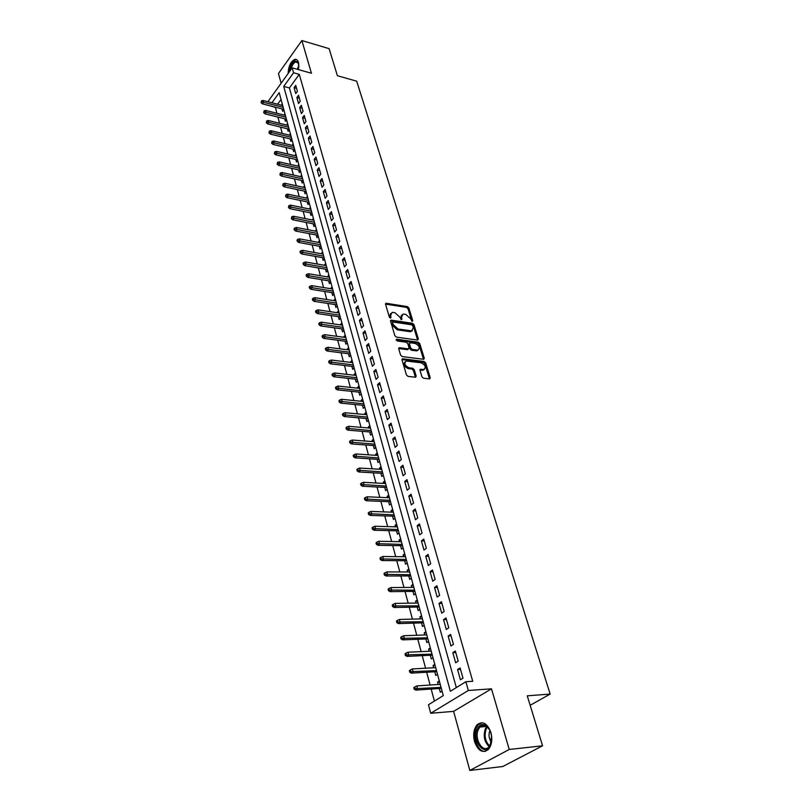 <?xml version="1.0" encoding="UTF-8"?>
<svg xmlns="http://www.w3.org/2000/svg" width="811" height="811" viewBox="0 0 811 811"><rect width="100%" height="100%" fill="white"/><g stroke="black" fill="none" stroke-linecap="round" stroke-linejoin="round"><path stroke-width="1.22" d="M412.201 321.379L412.748 320.659L408.856 307.957L407.345 306.588L386.056 303.263L385.56 304.277L389.361 317.131L390.446 318.115L391.024 317.385L390.527 315.712L392.118 312.407L393.153 312.417L394.906 312.691L399.823 317.121L401.394 319.757L401.952 319.027L401.455 317.375L403.016 314.08L405.753 314.354L410.63 318.764L412.201 321.379M490.898 732.505C487.289 723.25 482.717 720.665 477.162 724.75C473.756 728.917 472.884 734.533 474.536 741.609C478.105 751.016 482.738 753.612 488.425 749.394C491.78 745.157 492.601 739.531 490.898 732.505M298.56 69.634L298.499 62.508C297.728 60.075 296.451 59.051 294.677 59.446C290.662 61.585 288.483 66.279 288.118 73.517M421.933 376.78L423.504 378.2L429.668 378.899L430.235 377.764L425.684 362.892L424.133 361.493L402.58 358.776L402.003 359.891L406.463 374.956L408.045 376.385L415.587 377.247L416.175 376.101L414.239 369.664L412.667 368.245L409.058 367.799C404.628 365.508 403.726 363.237 406.372 361.007L421.071 362.791C425.451 365.082 426.343 367.332 423.727 369.532L420.554 369.238L419.997 370.363L421.933 376.78M542.559 745.806L502.83 766.486L469.843 770.45L509.237 749.465L542.559 745.806L527.262 695.828L550.162 694.064L356.698 81.191L337.406 75.717L329.114 48.65L301.874 40.55L311.434 73.254L292.183 67.85L293.572 72.757L299.289 74.348L472.732 681.281L465.859 681.737L468.332 690.475L430.712 713.274L428.451 704.749L443.303 695.615L279.197 92.687L271.949 102.754M509.237 749.465L491.496 688.833L468.332 690.475M417.584 340.073L418.364 339.008L413.975 324.664L412.454 323.285L391.074 320.142L390.567 321.186L394.856 335.703L396.417 337.112L417.584 340.073M419.774 343.6L424.254 358.209L423.707 359.303L402.175 356.566L400.604 355.147L398.728 348.791L399.276 347.696L408.227 348.862L409.038 347.777L407.781 343.611L406.23 342.212L397.218 340.975L396.701 339.231L418.243 342.212L419.774 343.6L418.942 344.411L423.403 359.009L424.254 358.209M301.874 40.55L278.457 73.537L281.133 83.259M438.214 684.494L437.575 682.132L439.603 682.01M439.298 688.498L440.312 692.229L442.086 691.134M433.672 667.757L433.064 665.507L435.081 665.395M434.767 671.772L435.76 675.451L437.514 674.336M429.201 651.253L428.613 649.094L430.621 649.003M430.286 655.258L431.27 658.907L433.003 657.772M424.782 634.972L424.214 632.894L426.221 632.823M425.866 638.977L426.85 642.586L428.563 641.43M420.422 618.905L419.885 616.918L421.872 616.867M421.507 622.909L422.47 626.477L424.173 625.311M416.114 603.049L415.607 601.154L417.584 601.123M417.199 607.054L418.162 610.592L419.834 609.396M411.866 587.407L411.38 585.593L413.357 585.583M412.961 591.401L413.904 594.909L415.567 593.693M407.68 571.968L407.213 570.234L409.18 570.245M408.764 575.962L409.707 579.429L411.349 578.202M403.543 556.721L403.097 555.079L405.064 555.099M404.628 560.725L405.561 564.152L407.183 562.905M399.468 541.677L399.042 540.116L400.989 540.156M400.553 545.671L401.465 549.067L403.077 547.81M395.433 526.826L395.028 525.346L396.974 525.396M396.518 530.82L397.431 534.185L399.022 532.908M391.46 512.167L391.074 510.758L393.011 510.829M392.534 516.161L393.447 519.486L395.018 518.199M387.526 497.69L387.161 496.352L389.098 496.444M388.611 501.685L389.503 504.979L391.064 503.672M383.654 483.397L383.309 482.139L385.225 482.241M384.728 487.381L385.62 490.645L387.161 489.337M379.822 469.285L379.497 468.089L381.413 468.211M380.896 473.269L381.778 476.493L383.309 475.175M376.04 455.346L375.736 454.221L377.642 454.353M377.115 459.32L377.987 462.523L379.497 461.185M372.3 441.579L372.016 440.525L373.912 440.667M373.384 445.553L374.236 448.726L375.736 447.368M368.61 427.985L368.346 426.991L370.232 427.154M369.694 431.949L370.546 435.091L372.026 433.723M364.97 414.553L364.717 413.62L366.602 413.803M366.045 418.517L366.886 421.629L368.356 420.25M361.371 401.283L361.128 400.421L363.014 400.604M362.446 405.247L363.277 408.318L364.727 406.94M357.813 388.175L357.59 387.374L359.466 387.567M358.888 392.129L359.709 395.18L361.148 393.781M354.295 375.219L354.093 374.479L355.958 374.692M355.37 379.173L356.191 382.194L357.61 380.785M350.828 362.426L350.636 361.736L352.491 361.97M351.893 366.369L352.704 369.36L354.123 367.951M347.392 349.784L347.22 349.146L349.065 349.389M348.456 353.718L349.267 356.688L350.666 355.259M344.006 337.285L343.844 336.707L345.689 336.96M345.07 341.218L345.871 344.158L347.25 342.718M340.65 324.927L340.508 324.41L342.343 324.674M341.715 328.86L342.506 331.77L343.884 330.33M337.335 312.722L339.039 312.529M338.4 316.645L339.18 319.534L340.549 318.084M334.061 300.658L335.764 300.526M335.125 304.571L335.906 307.44L337.254 305.98M330.827 288.736L332.54 288.665M331.892 292.639L332.662 295.478L333.99 294.008M327.624 276.936L329.347 276.936M328.688 280.849L329.448 283.657L330.776 282.177M324.461 265.288L326.194 265.339M325.525 269.181L326.275 271.969L327.593 270.489M321.338 253.762L323.072 253.863M322.393 257.655L323.143 260.412L324.441 258.922M318.247 242.367L319.98 242.53M319.301 246.25L320.041 248.987L321.328 247.487M315.185 231.094L316.929 231.317M316.239 234.977L316.979 237.694L318.257 236.183M312.164 219.953L313.908 220.227M313.218 223.826L313.948 226.522L315.215 225.002M309.173 208.934L310.927 209.258M310.228 212.796L310.948 215.473L312.205 213.952M307.268 201.898L307.987 204.544L309.224 203.014M304.338 191.112L305.048 193.738L306.284 192.207M301.439 180.437L302.148 183.043L303.375 181.512M298.58 169.884L299.279 172.469L300.496 170.928M295.741 159.443L296.441 162.007L297.647 160.456M292.943 149.123L293.633 151.657L294.829 150.106M290.166 138.904L290.855 141.418L292.041 139.867M287.429 128.787L288.108 131.291L289.284 129.73M284.712 118.781L285.381 121.265L286.547 119.693M297.414 91.319L295.741 85.378L294.089 87.639L295.751 93.569L297.414 91.319M300.222 101.284L298.529 95.292L296.867 97.543L298.549 103.534L300.222 101.284M303.071 111.371L301.357 105.308L299.685 107.559L301.378 113.611L303.071 111.371M305.94 121.559L304.216 115.426L302.523 117.676L304.247 123.789L305.94 121.559M308.849 131.858L307.105 125.664L305.392 127.895L307.136 134.089L308.849 131.858M311.789 142.27L310.025 136.005L308.302 138.235L310.055 144.49L311.789 142.27M314.759 152.792L312.975 146.467L311.231 148.687L313.016 155.013L314.759 152.792M317.76 163.437L315.955 157.04L314.202 159.25L315.996 165.647L317.76 163.437M320.801 174.193L318.966 167.725L317.202 169.935L319.017 176.403L320.801 174.193M323.863 185.08L322.018 178.532L320.244 180.731L322.079 187.27L323.863 185.08M326.975 196.08L325.099 189.46L323.305 191.66L325.16 198.269L326.975 196.08M330.107 207.21L328.222 200.52L326.407 202.699L328.293 209.39L330.107 207.21M333.291 218.463L331.375 211.691L329.55 213.871L331.446 220.633L333.291 218.463M336.494 229.848L334.568 223.005L332.723 225.164L334.639 232.007L336.494 229.848M339.748 241.364L337.792 234.44L335.926 236.589L337.873 243.513L339.748 241.364M343.033 253.002L341.056 246.007L339.18 248.146L341.147 255.151L343.033 253.002M346.358 264.791L344.361 257.705L342.465 259.834L344.452 266.92L346.358 264.791M349.723 276.713L347.696 269.536L345.78 271.665L347.797 278.832L349.723 276.713M353.12 288.767L351.082 281.518L349.146 283.627L351.183 290.875L353.12 288.767M356.566 300.972L354.498 293.633L352.542 295.731L354.61 303.071L356.566 300.972M360.054 313.32L357.955 305.899L355.988 307.987L358.067 315.408L360.054 313.32M363.581 325.819L361.453 318.297L359.466 320.375L361.574 327.887L363.581 325.819M367.15 338.461L365.001 330.858L362.993 332.926L365.122 340.519L367.15 338.461M370.759 351.264L368.589 343.57L366.562 345.618L368.721 353.312L370.759 351.264M374.408 364.22L372.219 356.424L370.171 358.462L372.35 366.248L374.408 364.22M378.119 377.338L375.888 369.451L373.82 371.468L376.03 379.355L378.119 377.338M381.859 390.618L379.609 382.63L377.52 384.637L379.761 392.615L381.859 390.618M385.651 404.05L383.37 395.971L381.261 397.968L383.532 406.037L385.651 404.05M389.493 417.665L387.182 409.484L385.053 411.461L387.354 419.632L389.493 417.665M393.386 431.452L391.044 423.16L388.895 425.116L391.216 433.398L393.386 431.452M397.319 445.401L394.947 437.007L392.777 438.954L395.139 447.337L397.319 445.401M401.303 459.533L398.911 451.038L396.711 452.964L399.103 461.449L401.303 459.533M405.348 473.847L402.915 465.24L400.705 467.146L403.118 475.753L405.348 473.847M409.433 488.354L406.98 479.625L404.74 481.521L407.183 490.229L409.433 488.354M413.58 503.043L411.086 494.203L408.825 496.079L411.309 504.898L413.58 503.043M417.777 517.915L415.252 508.963L412.971 510.818L415.475 519.76L417.777 517.915M422.034 532.999L419.48 523.926L417.168 525.751L419.713 534.814L422.034 532.999M426.343 548.266L423.747 539.082L421.416 540.886L423.991 550.071L426.343 548.266M430.712 563.746L428.086 554.44L425.724 556.224L428.34 565.52L430.712 563.746M435.142 579.439L432.476 570.001L430.094 571.765L432.739 581.183L435.142 579.439M439.623 595.335L436.926 585.765L434.514 587.509L437.2 597.058L439.623 595.335M444.175 611.453L441.437 601.752L438.994 603.475L441.711 613.146L444.175 611.453M448.777 627.785L446.009 617.962L443.546 619.645L446.293 629.458L448.777 627.785M453.45 644.35L450.642 634.384L448.148 636.047L450.946 645.992L453.45 644.35M458.195 661.137L455.336 651.04L452.822 652.673L455.65 662.759L458.195 661.137M299.289 74.348L289.405 87.943L456.329 687.596M457.556 669.531L460.425 679.76L462.99 678.168L460.101 667.919L457.556 669.531L460.506 669.359M275.426 107.194L276.865 113.256M277.889 117.068L279.552 123.282M280.576 127.104L282.269 133.42M283.292 137.241L285.016 143.659M286.04 147.49L287.793 154.009M288.817 157.851L290.591 164.471M291.625 168.323L293.43 175.054M294.464 178.907L296.299 185.749M297.333 189.612L299.188 196.556M300.232 200.429L302.118 207.494M303.162 211.367L305.088 218.544M306.122 222.437L308.079 229.726M309.123 233.619L311.11 241.029M312.154 244.932L314.171 252.464M315.226 256.367L317.273 264.031M318.317 267.944L320.406 275.73M321.46 279.643L323.579 287.56M324.633 291.484L326.782 299.533M327.837 303.456L330.036 311.637M331.091 315.57L333.311 323.893M334.375 327.826L336.636 336.281M337.69 340.235L340.002 348.831M341.056 352.785L343.398 361.524M344.462 365.487L346.844 374.368M347.909 378.331L350.332 387.374M351.396 391.338L353.86 400.533M354.924 404.507L357.428 413.853M358.492 417.837L361.037 427.336M362.101 431.32L364.697 440.991M365.771 444.986L368.407 454.819M369.471 458.813L372.158 468.819M373.222 472.813L375.949 482.991M377.024 486.995L379.801 497.346M380.876 501.35L383.694 511.883M384.769 515.887L387.638 526.613M388.712 530.617L391.642 541.525M392.717 545.539L395.687 556.64M396.761 560.654L399.793 571.948M400.867 575.972L403.949 587.468M405.024 591.483L408.166 603.181M409.241 607.206L412.434 619.117M413.509 623.142L416.763 635.256M417.837 639.281L421.142 651.628M422.227 655.653L425.593 668.213M426.667 672.238L430.094 685.031M431.178 689.056L434.402 701.089M281.042 99.469L277.595 104.213M282.025 108.887L282.694 111.35L283.85 109.779M281.295 105.166L282.238 103.869M283.951 115.05L284.925 113.733M286.638 125.036L287.641 123.698M289.345 135.133L290.379 133.764M292.092 145.341L293.146 143.942M294.859 155.651L295.954 154.232M297.657 166.073L298.783 164.633M300.486 176.616L301.641 175.146M303.334 187.27L304.53 185.77M306.223 198.036L307.46 196.515M309.163 208.903L310.41 207.373M312.144 219.872L313.401 218.362M315.155 230.973L316.422 229.462M318.196 242.195L319.483 240.695M321.278 253.549L322.575 252.049M324.39 265.025L325.698 263.534M327.543 276.632L328.86 275.142M330.726 288.371L332.054 286.891M333.95 300.242L335.298 298.783M337.214 312.255L338.562 310.806M340.508 324.41L341.877 322.96M343.844 336.707L345.222 335.267M347.22 349.146L348.618 347.716M350.636 361.736L352.045 360.317M354.093 374.479L355.512 373.07M357.59 387.374L359.02 385.965M361.128 400.421L362.578 399.022M364.717 413.62L366.177 412.241M368.346 426.991L369.816 425.623M372.016 440.525L373.506 439.167M375.736 454.221L377.237 452.873M379.497 468.089L381.018 466.761M383.309 482.139L384.84 480.811M387.161 496.352L388.712 495.045M391.074 510.758L392.636 509.46M395.028 525.346L396.609 524.058M399.042 540.116L400.634 538.849M403.097 555.079L404.709 553.832M407.213 570.234L408.845 568.998M411.38 585.593L413.032 584.376M415.607 601.154L417.27 599.947M419.885 616.918L421.568 615.731M424.214 632.894L425.917 631.728M428.613 649.094L430.327 647.938M433.064 665.507L434.808 664.371M437.575 682.132L439.339 681.027M530.151 705.286L550.162 694.064M491.496 688.833L453.613 711.369L469.843 770.45M453.613 711.369L430.712 713.274M275.294 107.376L269.587 105.694M268.573 101.882L268.36 101.061L292.183 67.85M293.572 72.757L283.728 86.412L450.379 691.256L465.859 681.737M289.405 87.943L283.728 86.412M294.089 87.639L296.562 88.308M296.867 97.543L299.35 98.202M299.685 107.559L302.179 108.208M302.523 117.676L305.027 118.305M305.392 127.895L307.906 128.523M308.302 138.235L310.826 138.853M311.231 148.687L313.766 149.285M314.202 159.25L316.746 159.848M317.202 169.935L319.757 170.513M320.244 180.731L322.798 181.299M323.305 191.66L325.88 192.207M326.407 202.699L328.992 203.247M329.55 213.871L332.135 214.398M332.723 225.164L335.328 225.681M335.926 236.589L338.542 237.096M339.18 248.146L341.796 248.632M342.465 259.834L345.091 260.311M345.78 271.665L348.426 272.121M349.146 283.627L351.802 284.073M352.542 295.731L355.208 296.157M355.988 307.987L358.665 308.393M359.466 320.375L362.152 320.771M362.993 332.926L365.69 333.301M366.562 345.618L369.269 345.973M370.171 358.462L372.888 358.807M424.224 369.552L423.666 369.593M373.82 371.468L376.547 371.793M377.52 384.637L380.258 384.941M381.261 397.968L384.019 398.252M385.053 411.461L387.82 411.724M388.895 425.116L391.662 425.359M392.777 438.954L395.565 439.177M396.711 452.964L399.509 453.167M400.705 467.146L403.503 467.329M404.74 481.521L407.558 481.673M408.825 496.079L411.653 496.21M412.971 510.818L415.81 510.93M417.168 525.751L420.017 525.842M421.416 540.886L424.275 540.947M425.724 556.224L428.593 556.255M430.094 571.765L432.973 571.765M434.514 587.509L437.413 587.488M438.994 603.475L441.904 603.425M443.546 619.645L446.466 619.574M448.148 636.047L451.078 635.936M452.822 652.673L455.762 652.531M401.526 315.124L400.634 318.196L401.455 317.375M401.08 319.656L400.634 318.196M390.608 313.472L389.716 316.543L390.527 315.712M390.152 318.024L389.716 316.543M411.866 321.268L408.045 308.778L406.534 307.41L385.519 304.095M418.364 339.008L417.533 339.809L413.154 325.475L411.633 324.096L390.517 320.963M412.769 325.758L411.694 324.785L393.193 322.048L392.625 322.778L393.153 324.552L398.1 329.023L411.684 330.868L413.296 327.512L412.769 325.758M392.595 322.443L391.804 323.599L392.625 322.778M412.393 330.645L409.94 331.669L397.278 329.844L392.331 325.373L391.804 323.599M407.396 349.673L408.227 348.862L407.396 349.673L398.677 348.507M396.163 340.093L417.401 343.023L418.243 342.212M417.138 350.048L417.827 350.058C420.331 347.889 419.429 345.679 415.12 343.438L409.96 342.759L409.433 343.844L410.68 348L412.241 349.399L417.138 350.048L416.296 350.859L418.375 349.916M409.383 343.327L408.602 344.655L409.433 343.844M416.296 350.859L411.4 350.21L409.849 348.801L408.602 344.655M418.942 344.411L417.401 343.023M424.315 369.39L422.267 370.323L419.936 370.039L420.787 369.238M404.912 361.98C403.077 364.555 404.182 366.765 408.207 368.61L409.058 367.799M415.374 377.237L413.387 370.465L411.826 369.046L408.207 368.61M429.445 378.889L424.842 363.683L423.291 362.294L401.952 359.587M261.466 100.838L261.091 102.723L261.466 100.838L263.129 100.473L263.595 102.257L262.45 103.859L283.728 109.323M261.73 101.831L283.171 107.305M263.129 100.473L282.694 105.531M262.45 103.859L261.091 102.723M289.791 71.175C291.98 62.052 294.859 59.304 298.428 62.934L298.823 64.191M298.641 63.511L295.863 61.849C293.592 62.771 291.95 65.346 290.926 69.594M296.654 59.69L295.549 59.761C292.001 61.474 289.841 65.62 289.051 72.209M477.334 728.744C479.818 724.243 482.971 723.382 486.803 726.149C489.357 728.471 490.929 731.867 491.517 736.337L490.239 745.339C484.714 757.707 471.353 740.169 477.334 728.744M489.783 730.164L487.249 726.889C484.643 724.841 482.221 724.892 479.98 727.041L478.47 729.282C473.624 738.385 482.9 754.027 489.013 746.769L491.223 742.45M491.294 742.106C488.851 738.446 488.384 734.584 489.905 730.529L489.925 730.478M482.139 722.713L478.267 724.73L476.392 727.528C471.779 736.276 477.882 752.578 485.454 751.331M264.082 110.813L263.697 112.709L264.082 110.813L265.744 110.438L266.221 112.242L265.065 113.844L286.415 119.217M264.345 111.817L285.867 117.2M265.744 110.438L285.381 115.415M265.065 113.844L263.697 112.709M266.718 120.89L266.332 122.796L266.718 120.89L268.39 120.504L268.867 122.329L267.701 123.931L289.142 129.213M266.981 121.903L288.594 127.215M268.39 120.504L288.098 125.401M267.701 123.931L266.332 122.796M269.384 131.088L268.999 132.994L269.384 131.088L271.056 130.693L271.543 132.538L270.367 134.129L291.889 139.31M269.647 132.112L291.352 137.333M271.056 130.693L290.855 135.498M270.367 134.129L268.999 132.994M272.08 141.388L271.685 143.304L272.08 141.388L273.763 140.982L274.25 142.848L273.064 144.429L294.667 149.528M272.344 142.422L294.129 147.551M273.763 140.982L293.623 145.706M273.064 144.429L271.685 143.304M274.797 151.799L274.412 153.725L274.797 151.799L276.49 151.383L276.987 153.269L275.791 154.85L297.475 159.848M275.071 152.843L296.948 157.881M276.49 151.383L296.431 156.016M275.791 154.85L274.412 153.725M277.555 162.322L277.159 164.258L277.555 162.322L279.248 161.896L279.754 163.802L278.548 165.383L300.313 170.28M277.828 163.386L299.786 168.333M279.248 161.896L299.269 166.448M278.548 165.383L277.159 164.258M280.332 172.966L279.937 174.912L280.332 172.966L282.035 172.53L282.542 174.456L281.326 176.028L303.182 180.823M280.616 174.03L302.665 178.886M282.035 172.53L302.138 176.98M281.326 176.028L279.937 174.912M283.151 183.722L282.755 185.678L283.151 183.722L284.864 183.276L285.371 185.222L284.144 186.794L306.092 191.487M283.434 184.807L305.565 189.561M284.864 183.276L305.037 187.635M284.144 186.794L282.755 185.678M285.999 194.599L285.594 196.566L285.999 194.599L287.712 194.143L288.229 196.12L286.993 197.671L309.021 202.263M286.283 195.694L308.504 200.358M287.712 194.143L307.977 198.401M286.993 197.671L285.594 196.566M288.868 205.609L288.473 207.575L288.868 205.609L290.602 205.132L291.119 207.129L289.872 208.68L311.992 213.161M289.162 206.714L311.475 211.266M290.602 205.132L310.937 209.299M289.872 208.68L288.473 207.575M291.778 216.73L291.372 218.706L292.072 217.845L291.778 216.73L293.511 216.253L294.048 218.26L292.791 219.811L314.982 224.171M292.072 217.845L314.475 222.305M293.511 216.253L313.938 220.308M292.791 219.811L291.372 218.706M294.728 227.982L294.018 228.834L294.312 229.969L295.022 229.107L294.728 227.982L296.461 227.486L296.998 229.523L295.731 231.064L318.013 235.312M295.022 229.107L317.517 233.456M296.461 227.486L316.959 231.439M295.731 231.064L294.312 229.969M297.698 239.357L296.988 240.208L297.292 241.354L298.002 240.502L297.698 239.357L299.452 238.85L299.989 240.918L298.712 242.448L321.085 246.574M298.002 240.502L320.588 244.74M299.452 238.85L320.031 242.702M298.712 242.448L297.292 241.354M300.709 250.863L299.999 251.714L300.293 252.87L301.013 252.028L300.709 250.863L302.462 250.346L303.01 252.434L301.722 253.965L324.187 257.969M301.013 252.028L323.69 256.144M302.462 250.346L323.123 254.086M301.722 253.965L300.293 252.87M303.76 262.511L303.03 263.352L303.334 264.528L304.064 263.676L303.76 262.511L305.524 261.983L306.071 264.082L304.764 265.602L327.32 269.495M304.064 263.676L326.833 267.681M305.524 261.983L326.265 265.602M304.764 265.602L303.334 264.528M306.832 274.28L306.102 275.122L306.416 276.308L307.146 275.466L306.832 274.28L308.606 273.743L309.163 275.872L307.856 277.382L330.493 281.143M307.146 275.466L330.006 279.359M308.606 273.743L329.428 277.24M307.856 277.382L306.416 276.308M309.954 286.192L309.214 287.033L309.528 288.229L310.268 287.398L309.954 286.192L311.728 285.644L312.296 287.793L310.968 289.304L333.696 292.933M310.268 287.398L333.22 291.159M311.728 285.644L332.642 289.02M310.968 289.304L309.528 288.229M313.107 298.245L312.357 299.077L312.681 300.293L313.421 299.462L313.107 298.245L314.891 297.678L315.459 299.857L314.121 301.357L336.95 304.855M313.421 299.462L336.474 303.101M314.891 297.678L335.886 300.942M314.121 301.357L312.681 300.293M316.29 310.441L315.54 311.272L315.864 312.499L316.614 311.667L316.29 310.441L318.084 309.863L318.662 312.063L317.314 313.553L340.225 316.919M316.614 311.667L339.758 315.185M318.084 309.863L339.16 312.995M317.314 313.553L315.864 312.499M319.524 322.778L318.764 323.599L319.088 324.846L319.848 324.025L319.524 322.778L321.318 322.18L321.906 324.42L320.548 325.9L343.55 329.114M319.848 324.025L343.083 327.401M321.318 322.18L342.485 325.191M320.548 325.9L319.088 324.846M322.788 335.267L322.018 336.078L322.352 337.335L323.113 336.524L322.788 335.267L324.593 334.659L325.191 336.92L323.812 338.38L346.905 341.461M323.113 336.524L346.449 339.768M324.593 334.659L345.841 337.528M323.812 338.38L322.352 337.335M326.093 347.899L325.323 348.71L325.647 349.977L326.417 349.166L326.093 347.899L327.908 347.28L328.506 349.561L327.117 351.021L350.311 353.951M326.417 349.166L349.855 352.278M327.908 347.28L349.237 350.017M327.117 351.021L325.647 349.977M329.438 360.682L328.658 361.493L328.992 362.781L329.773 361.97L329.438 360.682L331.263 360.043L331.871 362.365L330.462 363.815L353.748 366.592M329.773 361.97L353.302 364.94M331.263 360.043L352.673 362.649M330.462 363.815L328.992 362.781M332.814 373.628L332.034 374.429L332.368 375.726L333.159 374.925L332.814 373.628L334.649 372.979L335.267 375.321L333.848 376.76L357.235 379.386M333.159 374.925L356.789 377.754M334.649 372.979L356.161 375.432M333.848 376.76L332.368 375.726M336.241 386.725L335.45 387.526L335.795 388.844L336.585 388.043L336.241 386.725L338.086 386.056L338.714 388.428L337.275 389.858L360.753 392.321M336.585 388.043L360.317 390.72M338.086 386.056L359.678 388.378M337.275 389.858L335.795 388.844M339.718 399.985L338.917 400.776L339.262 402.114L340.062 401.323L339.718 399.985L341.563 399.306L342.191 401.709L340.752 403.128L364.321 405.429M340.062 401.323L363.886 403.848M341.563 399.306L363.247 401.475M340.752 403.128L339.262 402.114M343.225 413.417L342.414 414.198L342.769 415.546L343.58 414.766L343.225 413.417L345.08 412.718L345.719 415.141L344.259 416.55L367.93 418.689M343.58 414.766L367.505 417.128M345.08 412.718L366.856 414.725M344.259 416.55L342.769 415.546M346.784 427.002L345.962 427.782L346.317 429.151L347.138 428.37L346.784 427.002L348.649 426.292L349.298 428.755L347.818 430.144L371.58 432.111M347.138 428.37L371.164 430.58M348.649 426.292L370.505 428.147M347.818 430.144L346.317 429.151M350.382 440.768L349.551 441.539L349.916 442.918L350.737 442.147L350.382 440.768L352.258 440.038L352.907 442.522L351.416 443.911L375.28 445.695M350.737 442.147L374.875 444.195M352.258 440.038L374.206 441.731M351.416 443.911L349.916 442.918M354.022 454.697L353.19 455.468L353.555 456.867L354.387 456.106L354.022 454.697L355.907 453.957L356.566 456.471L355.066 457.85L379.031 459.452M354.387 456.106L378.625 457.972M355.907 453.957L377.946 455.478M355.066 457.85L353.555 456.867M357.712 468.809L356.87 469.569L357.245 470.988L358.087 470.238L357.712 468.809L359.608 468.048L360.277 470.603L358.756 471.961L382.812 473.381M358.087 470.238L382.427 471.931M359.608 468.048L381.738 469.407M358.756 471.961L357.245 470.988M361.453 483.103L360.601 483.853L360.976 485.292L361.828 484.542L361.453 483.103L363.358 482.322L364.038 484.907L362.497 486.255L386.654 487.482M361.828 484.542L386.269 486.063M363.358 482.322L385.57 483.508M362.497 486.255L360.976 485.292M365.234 497.579L364.382 498.319L364.757 499.779L365.619 499.039L365.234 497.579L367.15 496.778L367.839 499.394L366.288 500.732L390.547 501.766M365.619 499.039L390.162 500.367M367.15 496.778L389.462 497.782M366.288 500.732L364.757 499.779M369.076 512.238L368.204 512.968L368.589 514.448L369.461 513.718L369.076 512.238L370.992 511.417L371.691 514.073L370.12 515.39L394.481 516.222M369.461 513.718L394.105 514.863M370.992 511.417L393.396 512.238M370.12 515.39L368.589 514.448M372.959 527.089L372.077 527.819L372.472 529.309L373.344 528.59L372.959 527.089L374.885 526.248L375.594 528.944L374.013 530.242L398.465 530.87M373.344 528.59L398.1 529.542M374.885 526.248L397.38 526.886M374.013 530.242L372.472 529.309M376.892 542.133L376.01 542.853L376.405 544.363L377.287 543.654L376.892 542.133L378.828 541.282L379.548 544.009L377.946 545.286L402.499 545.712M377.287 543.654L402.155 544.404M378.828 541.282L401.415 541.718M377.946 545.286L376.405 544.363M380.876 557.38L379.984 558.09L380.379 559.62L381.282 558.921L380.876 557.38L382.822 556.508L383.552 559.266L381.94 560.533L406.595 560.736M381.282 558.921L406.25 559.468M382.822 556.508L405.51 556.741M381.94 560.533L380.379 559.62M384.921 572.83L384.019 573.529L384.424 575.08L385.326 574.381L384.921 572.83L386.877 571.927L387.607 574.725L385.975 575.982L410.741 575.962M385.326 574.381L410.407 574.725M386.877 571.927L409.646 571.968M385.975 575.982L384.424 575.08M389.016 588.482L388.094 589.171L388.51 590.743L389.422 590.053L389.016 588.482L390.983 587.559L391.723 590.398L390.071 591.635L414.938 591.381M389.422 590.053L414.614 590.185M390.983 587.559L413.853 587.387M390.071 591.635L388.51 590.743M393.163 604.347L392.24 605.026L392.656 606.618L393.578 605.939L393.163 604.347L395.139 603.404L395.89 606.273L394.227 607.5L419.186 607.013M393.578 605.939L418.871 605.847M395.139 603.404L418.101 603.019M394.227 607.5L392.656 606.618M397.37 620.425L396.427 621.094L396.853 622.706L397.785 622.037L397.37 620.425L399.347 619.462L400.117 622.372L398.434 623.568L423.504 622.848M397.785 622.037L423.19 621.723M399.347 619.462L422.409 618.854M398.434 623.568L396.853 622.706M401.627 636.716L400.685 637.375L401.11 639.017L402.053 638.358L401.627 636.716L403.625 635.733L404.395 638.683L402.692 639.869L427.873 638.896M402.053 638.358L427.569 637.811M403.625 635.733L426.779 634.901M402.692 639.869L401.11 639.017M405.946 653.24L404.993 653.879L405.429 655.552L406.382 654.903L405.946 653.24L407.953 652.226L408.734 655.227L407.01 656.383L432.293 655.166M406.382 654.903L432.01 654.112M407.953 652.226L431.209 651.162M407.01 656.383L405.429 655.552M410.325 669.987L409.362 670.616L409.808 672.309L410.771 671.67L410.325 669.987L412.343 668.953L413.144 671.984L411.4 673.13L436.784 671.65M410.771 671.67L436.511 670.636M412.343 668.953L435.689 667.646M411.4 673.13L409.808 672.309M414.776 686.968L413.792 687.586L414.239 689.299L415.222 688.671L414.776 686.968L416.793 685.913L417.604 688.985L415.84 690.11L441.336 688.357M415.222 688.671L441.072 687.393M416.793 685.913L440.241 684.362M415.84 690.11L414.239 689.299M412.059 321.349L412.748 320.659M390.334 318.084L391.024 317.385M401.263 319.727L401.952 319.027M385.58 304.095L386.391 303.263M406.534 307.41L407.345 306.588M408.045 308.778L408.856 307.957M390.567 320.974L391.389 320.142M411.633 324.096L412.454 323.285M413.154 325.475L413.975 324.664M392.331 325.373L393.153 324.552M397.278 329.844L398.1 329.023M409.94 331.669L410.771 330.858M398.718 348.517L399.549 347.706M396.092 339.839L396.701 339.231M409.849 348.801L410.68 348M411.4 350.21L412.241 349.399M422.267 370.323L423.119 369.522M411.826 369.046L412.667 368.245M413.387 370.465L414.239 369.664M415.323 376.902L416.175 376.101M401.992 359.587L402.834 358.776M423.291 362.294L424.133 361.493M424.842 363.683L425.684 362.892M429.384 378.555L430.235 377.764M297.161 69.239L298.924 65.661M298.894 66.999L297.83 69.432M489.145 746.627C484.289 741.812 483.052 735.8 485.424 728.623L486.793 726.534M487.401 727.021L486.276 728.805C484.005 735.536 485.12 741.284 489.621 746.019M385.519 303.811L386.056 303.263M390.517 320.71L391.074 320.142M410.863 331.679L411.684 330.868M398.677 348.284L399.276 347.696M407.659 349.673L408.491 348.862M416.986 350.869L417.827 350.058M419.946 369.816L420.554 369.238M422.876 370.333L423.727 369.532M401.962 359.364L402.58 358.776M297.951 62.447L295.863 61.849M487.249 726.889L486.803 726.149M486.63 726.413L479.98 727.041"/></g></svg>
